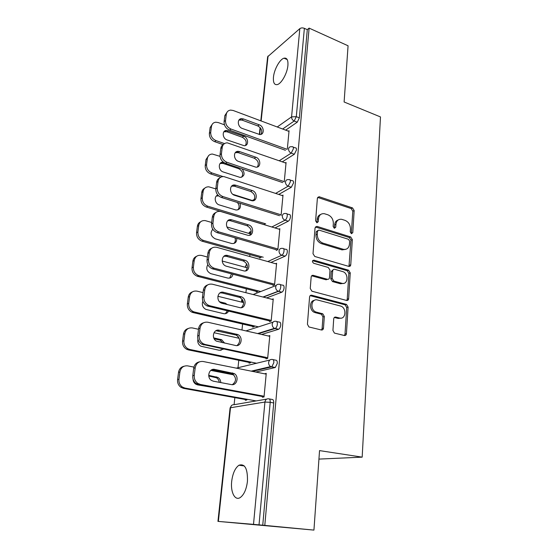 <?xml version="1.0" encoding="UTF-8"?>
<svg xmlns="http://www.w3.org/2000/svg" width="558" height="558" viewBox="0 0 558 558"><rect width="100%" height="100%" fill="white"/><g stroke="black" fill="none" stroke-linecap="round" stroke-linejoin="round"><path stroke-width="0.84" d="M351.421 233.697L352.782 232.63L354.17 210.561L352.51 207.904L319.127 196.73L317.383 198.271L315.605 220.822L316.951 222.781L318.269 221.672L318.499 218.736C319.071 215.067 321.01 213.393 324.324 213.693L327.874 214.795C331.459 216.371 333.286 219.266 333.349 223.479L333.14 226.395L334.34 228.292L335.742 227.218L335.951 224.309C336.481 220.668 338.371 218.994 341.615 219.301L345.046 220.368C348.548 221.917 350.34 224.776 350.431 228.94L350.243 231.821L351.421 233.697M351.324 233.662L352.809 211.196L351.156 208.546L317.662 197.399M316.846 222.754L317.181 219.371L318.499 218.736M334.298 228.278L334.605 224.93L335.951 224.309M247.452 481.254C247.752 468.72 244.913 463.377 238.957 465.226C235.155 467.981 232.728 473.351 231.689 481.345C230.398 492.128 234.953 501.133 240.261 497.534C244.048 494.716 246.448 489.289 247.452 481.254M287.907 65.467C288.249 60.027 286.952 57.6 284.001 58.192C279.788 59.239 274.111 69.555 273.455 77.185C273.057 82.717 274.376 85.179 277.417 84.565C281.553 83.519 287.3 73.154 287.907 65.467M332.931 330.42L334.423 333.098L344.384 335.511C345.541 335.651 346.225 335.044 346.427 333.691L348.101 307.074L346.504 304.396L311.734 295.231C310.527 295.056 309.809 295.642 309.578 296.995L307.423 324.254L308.937 326.967L321.352 329.98C322.559 330.127 323.27 329.513 323.487 328.139L324.331 316.512L322.768 313.805L316.002 312.041C309.641 309.864 311.197 298 317.537 300.002L340.778 306.091C346.985 308.009 345.821 319.887 339.564 318.025L335.79 317.077C334.626 316.916 333.928 317.516 333.719 318.862L332.931 330.42M309.118 28.116L348.073 45.784L344.112 101.988L380.479 116.936L362.177 457.142L319.539 450.606L313.938 530.1L264.792 525.399L309.118 28.116L307.298 29.658L304.368 28.339L296.305 116.685L299.367 117.871L307.298 29.658M348.785 266.389L348.806 266.396C349.922 266.571 350.57 266.033 350.759 264.771L352.342 239.619L350.661 236.941L316.951 226.374L315.04 227.971L313.003 253.695L314.768 256.464L348.785 266.389M350.25 272.876L348.624 298.739C348.429 300.051 347.76 300.623 346.616 300.455L311.908 291.206L310.255 288.458L311.155 277.054C311.385 275.729 312.096 275.157 313.289 275.352L327.413 279.279C328.585 279.467 329.276 278.909 329.485 277.598L330.015 270.198L328.278 267.456L313.645 263.264C311.978 261.723 312.055 260.691 313.882 260.161L348.541 270.177L350.25 272.876L348.869 273.378L347.229 299.186L348.624 298.739M318.946 459.095L362.177 457.142M260.795 120.828L267.645 56.756L299.82 28.639C301.076 27.781 302.589 27.677 304.368 28.339M313.938 530.1L217.948 521.381L253.506 524.367L264.931 402.046L230.51 407.752L218.366 521.409M264.792 525.399L253.506 524.367M234.095 404.696L234.841 397.631M237.973 367.952L238.782 360.287M241.977 330.001L242.604 324.031M245.911 292.699L246.322 288.821M249.733 256.52L249.935 254.608M288.402 131.172L289.051 130.725L287.335 149.049M273.057 359.617L275.652 360.168C276.824 360.098 277.368 361.179 277.284 363.418L275.296 367.499L255.808 372.053M269.249 398.914L272.095 399.437C273.274 399.465 273.818 400.637 273.734 402.96L270.212 402.318L259.024 524.869M262.741 525.224L273.734 402.96M299.367 117.871L297.24 122.188L285.675 130.147M249.126 362.421L249.056 363.146L250.577 362.763L250.654 362.03M268.349 335.993L269.807 335.56L267.652 358.445L266.02 358.857L266.152 357.413M280.269 284.608L282.453 285.187C283.603 284.936 284.148 285.856 284.071 287.942C283.785 290.034 283.066 291.436 281.923 292.155L266.564 297.93M256.324 291.381L256.248 292.078L257.754 291.485L257.824 290.781M275.568 263.718L276.601 263.271L274.571 284.824L272.96 285.466M286.924 213.888L288.981 214.537C290.041 214.258 290.53 215.053 290.46 216.909C290.16 218.98 289.428 220.41 288.256 221.198L274.989 227.943M264.534 224.176L264.597 223.5M282.209 195.558L283.004 195.105L281.093 215.444M293.124 147.096L295.21 147.856C296.131 147.64 296.556 148.337 296.486 149.942L294.331 154.252L282.299 161.841M285.354 162.908L286.073 162.462L284.245 181.915M290.076 180.011L292.141 180.715C293.131 180.471 293.592 181.21 293.515 182.94L291.339 187.244L278.756 194.428M278.951 229.15L279.844 228.696L277.877 249.628L276.28 250.368M259.77 257.357L259.7 258.047L261.193 257.357L261.263 256.666M283.68 248.763L285.724 249.356C286.854 249.049 287.384 249.9 287.314 251.895C287.007 254.023 286.268 255.445 285.089 256.171L270.958 262.434M272.046 299.318L273.253 298.872L271.167 321.08L269.542 321.61M252.774 326.388L252.704 327.1L254.218 326.604L254.295 325.886M276.726 321.534L279.105 322.099C280.269 321.945 280.807 322.942 280.73 325.105C280.458 327.148 279.767 328.536 278.665 329.248L261.625 334.465M264.604 373.811L266.25 373.365L264.032 396.968L262.386 397.254L262.511 395.943M245.367 399.528L245.297 400.274L246.831 400.002L246.908 399.256M264.611 373.734L266.187 374.048M338.155 219.991C336.069 220.668 334.884 222.314 334.605 224.93M320.704 214.446C318.646 215.165 317.474 216.811 317.181 219.371M348.966 266.431L350.975 240.198L349.294 237.527L315.389 226.96M349.65 241.154L348.464 239.27L318.876 230.056L317.53 231.179L317.286 234.311C317.335 238.629 319.197 241.558 322.866 243.107L343.407 249.321C346.874 249.803 348.889 248.101 349.447 244.223L349.65 241.154M317.69 230.607L316.212 231.786L317.53 231.179M345.632 249.37L342.047 249.886L321.534 243.686C317.865 242.151 316.009 239.222 315.968 234.918L316.212 231.786M346.713 300.483L347.229 299.186M327.644 279.328L326.053 279.781L311.657 275.812M312.571 260.712L347.16 270.686L348.541 270.177M341.768 283.269C348.171 285.312 348.952 273.12 342.563 271.551L334.709 269.305C333.558 269.109 332.875 269.66 332.666 270.958L332.149 278.337L333.837 281.065L341.768 283.269L340.394 283.757L343.505 283.394M333.119 269.772L331.306 271.474L332.666 270.958M340.394 283.757L332.47 281.56L330.789 278.84L331.306 271.474M348.869 273.378L347.16 270.686M341.036 318.137L338.176 318.43L334.319 317.46M314.37 300.357C309.125 300.839 309.327 310.701 314.642 312.466L316.609 312.236M321.443 330.001L322.112 328.529L322.956 316.93L321.401 314.224L315.249 312.661M344.384 335.511L345.018 334.054L346.699 307.507L345.109 304.828L310.15 295.656M243.734 136.257L226.527 130.426C221.77 130.405 222.293 138.503 227.162 139.974L244.209 145.715C248.994 145.903 248.568 137.749 243.734 136.257L242.339 137.289L226.911 131.758L223.911 131.772M224.456 124.818L218.276 122.572L215.793 122.209C213.365 122.509 211.921 123.925 211.468 126.457L210.715 132.351C210.61 136.194 212.375 138.949 216.009 140.609L214.656 141.655L223.158 144.62M224.518 143.594L216.009 140.609M211.468 126.457L210.136 127.545L209.376 133.425L210.715 132.351M245.422 145.499C247.054 142.151 246.022 139.416 242.339 137.289M210.136 127.545L212.563 123.834M214.656 141.655C211.029 140.002 209.271 137.254 209.376 133.425M238.977 120.054L241.998 120.089L257.768 125.927C261.514 128.124 262.588 130.935 260.991 134.359M285.424 150.29L229.54 130.16C225.823 128.417 224.009 125.578 224.1 121.63L224.846 115.583L227.35 111.774M224.1 121.63L225.53 120.486L226.269 114.425C226.715 111.823 228.18 110.386 230.663 110.093L233.202 110.498L288.988 131.388M286.979 149.279L230.977 129.044L229.54 130.16M243.462 118.959L259.261 124.825C264.199 126.401 264.673 134.799 259.798 134.562L242.367 128.486C237.387 126.931 236.815 118.589 241.663 118.659L243.462 118.959L241.998 120.089M225.53 120.486C225.439 124.448 227.259 127.294 230.977 129.044M223.472 162.238L223.095 162.211C217.934 161.778 218.087 170.532 223.291 171.99L240.198 177.437C244.634 176.279 245.255 173.433 242.081 168.9M220.012 156.338L212.347 154.043C209.55 154.182 207.883 155.682 207.346 158.535L206.565 164.603C206.453 168.544 208.246 171.327 211.942 172.938L210.582 173.894L220.731 177.207M223.04 176.572L211.942 172.938M207.346 158.535L206.007 159.539L205.225 165.587L206.565 164.603M241.705 177.242C243.602 173.768 242.611 170.922 238.747 168.704L223.067 163.431L220.159 163.459M206.007 159.539L208.678 155.577M210.582 173.894C206.899 172.289 205.107 169.52 205.225 165.587M217.864 195.091C213.63 196.186 214.732 203.761 219.308 204.925L236.048 210.024C239.905 209.78 241.209 207.534 239.947 203.279M253.06 200.734L232.805 194.296M215.806 188.897L208.852 186.832C205.672 186.756 203.754 188.325 203.098 191.547L202.296 197.783C202.177 201.836 203.998 204.64 207.757 206.195L206.397 207.06L263.885 224.518M265.678 223.828L207.757 206.195M203.098 191.547L201.752 192.454L200.95 198.683L202.296 197.783M237.841 209.892C239.661 207.632 239.501 205.156 237.366 202.477M218.659 195.893L216.337 196.032M201.752 192.454C202.059 190.445 203.049 189.029 204.716 188.206M206.397 207.06C202.645 205.511 200.831 202.721 200.95 198.683M212.779 229.268C209.885 233.021 210.694 236.201 215.214 238.824L231.758 243.518C235.183 243.79 236.85 242.053 236.752 238.322M250.702 233.955L226.953 226.966M211.67 222.468L205.295 220.626C201.71 220.264 199.52 221.896 198.732 225.523L197.909 231.947C197.776 236.104 199.624 238.936 203.454 240.428L202.08 241.202L260.649 257.608M263.25 257.224L203.454 240.428M198.732 225.523L197.379 226.339L196.549 232.749L197.909 231.947M233.837 243.497C235.371 242.039 235.748 240.149 234.974 237.813M212.884 229.422L212.438 229.54M197.379 226.339C197.727 224.135 198.829 222.607 200.692 221.763M202.08 241.202C198.264 239.71 196.423 236.892 196.549 232.749M207.813 264.652C205.79 268.44 206.753 271.432 210.701 273.629L227.608 278.037C230.482 278.477 232.261 277.214 232.937 274.25M247.417 267.847L222.168 261.018M207.409 257.029L201.564 255.445C197.609 254.79 195.161 256.478 194.233 260.502L193.382 267.122C193.208 271.132 194.916 273.936 198.515 275.533L199.018 275.687L197.644 276.356L257.35 291.646M260.753 291.534L199.018 275.687M194.233 260.502L192.873 261.221L192.022 267.826L193.382 267.122M229.666 278.079L231.528 273.88M192.873 261.221C193.263 258.793 194.512 257.147 196.611 256.296M197.644 276.356L197.141 276.203C193.549 274.613 191.847 271.823 192.022 267.826M272.904 329.206L272.939 328.815M227.399 304.626L225.376 303.224L219.566 301.773M202.875 301.264C201.619 304.759 202.596 307.465 205.825 309.383L223.556 313.638C225.788 314.028 227.441 313.205 228.529 311.169M243.609 302.603L217.871 296.27M203.021 292.615L197.072 291.15C193.047 290.585 190.55 292.385 189.594 296.549L188.723 303.371C188.499 307.116 189.999 309.857 193.221 311.594L194.449 312.006L193.068 312.571L254.016 326.674M271.055 329.778L270.351 329.618M258.48 326.862L194.449 312.006M189.594 296.549L188.234 297.163L187.355 303.964L188.723 303.371M225.327 313.694L227.378 310.897M223.821 303.754L221.777 303.238M188.234 297.163C188.688 294.457 190.097 292.685 192.482 291.848M193.068 312.571L191.84 312.152C188.625 310.429 187.132 307.695 187.355 303.964M235.316 152.641L238.245 152.662L254.274 158.221C258.214 160.516 259.247 163.438 257.371 167.002M282.697 182.585L225.544 163.327C221.763 161.646 219.929 158.772 220.019 154.719L220.787 148.498C221.066 146.58 221.986 145.219 223.542 144.417M220.019 154.719L221.456 153.666L222.224 147.424C222.761 144.487 224.456 142.96 227.308 142.841L286.01 163.138M284.266 181.657L226.994 162.301L225.544 163.327M239.717 151.616L255.78 157.21C261.046 158.779 261.158 167.825 255.885 167.177L238.587 161.422C233.265 159.874 233.063 150.855 238.336 151.344L239.717 151.616L238.245 152.662M221.456 153.666C221.366 157.733 223.207 160.606 226.994 162.301M231.577 186.177L234.374 186.184L250.681 191.464C254.832 193.863 255.808 196.911 253.611 200.608M279.565 215.688L221.435 197.483C217.585 195.858 215.716 192.963 215.82 188.799L216.609 182.389C216.923 180.297 217.934 178.839 219.664 178.009M215.82 188.799L217.264 187.837L218.052 181.413C218.701 178.093 220.654 176.488 223.911 176.6L282.941 195.795M281.148 214.851L222.893 196.556L221.435 197.483M235.853 185.235L252.202 190.536C257.824 192.091 257.489 201.856 251.825 200.72L234.695 195.335C228.989 193.8 229.254 184.035 234.953 185.033L235.853 185.235L234.374 186.184M217.264 187.837C217.16 192.015 219.036 194.923 222.893 196.556M227.769 220.703L229.994 220.612L246.985 225.683C251.351 228.208 252.258 231.389 249.705 235.225M276.343 249.747L217.195 232.679C213.282 231.117 211.384 228.194 211.496 223.911L212.305 217.306C212.654 215.018 213.791 213.442 215.716 212.591M211.496 223.911L212.947 223.054L213.756 216.427C214.544 212.689 216.776 211.022 220.452 211.419L279.781 229.401M277.94 249.007L218.666 231.849L217.195 232.679M231.884 219.859L248.512 224.853C254.532 226.388 253.66 236.934 247.626 235.225L230.684 230.273C224.56 228.745 225.397 218.171 231.486 219.761L230.391 220.717M212.947 223.054C212.835 227.35 214.739 230.28 218.666 231.849M346.832 300.337L347.348 300.476M223.891 256.268L226.283 256.289L243.302 260.963C247.808 263.697 248.589 267.003 245.639 270.895M273.022 284.817L212.312 268.796C208.636 267.136 206.872 264.234 207.032 260.105L207.869 253.297C208.267 250.765 209.543 249.07 211.712 248.212M207.032 260.105L208.49 259.358L209.327 252.523C210.261 248.366 212.758 246.643 216.811 247.34L276.531 263.99M274.634 284.182L214.307 268.238L212.828 268.956M227.783 255.543L244.843 260.237C251.009 261.848 249.74 272.729 243.574 270.825L226.255 266.18C219.991 264.359 221.589 253.541 227.783 255.543L226.283 256.289M208.49 259.358C208.336 263.502 210.101 266.403 213.791 268.077L214.307 268.238M321.582 329.855L322.119 329.987M344.516 335.372L345.116 335.511M219.95 292.922L222.056 292.964L239.884 297.449C244.216 300.56 244.718 303.964 241.398 307.66M269.605 320.941L207.074 305.93C203.768 304.131 202.219 301.299 202.428 297.435L203.3 290.404C203.754 287.593 205.204 285.766 207.66 284.929M202.428 297.435L203.9 296.8L204.765 289.748C205.721 285.452 208.26 283.603 212.389 284.21L273.183 299.611M271.23 320.411L209.808 305.756L208.322 306.363M223.563 292.322L241.433 296.835C247.306 298.872 245.59 309.299 239.619 307.584L221.449 303.106C215.534 300.832 217.592 290.516 223.563 292.322L222.056 292.964M203.9 296.8C203.691 300.671 205.239 303.517 208.553 305.324L209.808 305.756M224.616 343.128L221.721 339.766L213.735 337.883M197.93 339.229C197.351 342.256 198.32 344.579 200.838 346.204L219.385 350.305L223.409 349.134M239.194 338.288L214 332.714M198.502 329.283L192.44 327.944C188.339 327.476 185.8 329.394 184.824 333.698L183.917 340.729C183.659 344.23 184.963 346.895 187.816 348.722L189.741 349.441L188.353 349.887L250.584 362.721M256.736 363.286L189.741 349.441M184.824 333.698L183.449 334.193L182.543 341.203L183.917 340.729M220.815 350.375L222.489 348.938M222.788 342.731L220.27 340.227L214.139 338.755M183.449 334.193C183.98 331.166 185.591 329.262 188.297 328.474M188.353 349.887L186.435 349.168C183.589 347.348 182.292 344.691 182.543 341.203M215.939 330.72L236.327 335.086C240.47 338.594 240.679 342.089 236.976 345.569M266.082 358.159L201.71 344.209C198.781 342.312 197.441 339.557 197.685 335.944L198.578 328.697C199.108 325.551 200.768 323.577 203.558 322.789M197.685 335.944L199.157 335.435L200.05 328.16C201.033 323.71 203.628 321.736 207.834 322.238L269.737 336.307M267.721 357.741L205.17 344.481L203.677 344.963M219.21 330.259L237.889 334.584C243.434 337.011 241.328 347.013 235.546 345.486L216.532 341.168C210.98 338.49 213.442 328.648 219.21 330.259L217.69 330.782M199.157 335.435C198.913 339.055 200.259 341.824 203.196 343.728L205.17 344.481M220.78 382.593C220.661 380.305 219.713 378.589 217.92 377.431L208.699 375.36M193.026 379.07C193.138 381.267 194.038 382.955 195.732 384.134L197.553 384.867L216.741 388.096M233.844 374.906L210.778 370.393M193.919 367.101L187.669 365.874C183.491 365.511 180.897 367.555 179.892 372.005L178.965 379.252C178.686 382.523 179.802 385.104 182.306 386.987L184.879 388.047L183.491 388.368L246.852 399.793M256.143 400.923L184.879 388.047M179.892 372.005L178.518 372.381L177.59 379.607L178.965 379.252M219.266 382.307C218.987 380.298 218.052 378.784 216.455 377.78L208.762 376.008M178.518 372.381C179.146 368.978 180.994 366.927 184.077 366.236M183.491 388.368L180.925 387.315C178.421 385.439 177.311 382.865 177.59 379.607M211.859 369.731L232.623 373.923C236.557 377.843 236.466 381.421 232.351 384.664M262.455 396.529L198.885 384.797L196.242 383.695C193.668 381.749 192.517 379.084 192.782 375.701L193.71 368.217C194.337 364.674 196.235 362.56 199.408 361.863M192.782 375.701L194.261 375.325L195.188 367.813C196.193 363.209 198.843 361.096 203.133 361.493L266.18 374.132M264.101 396.236L200.385 384.455L198.885 384.797M214.718 369.41L234.2 373.546C239.403 376.315 236.955 385.934 231.347 384.581L213.365 381.191L211.496 380.43C206.334 377.403 209.131 367.98 214.718 369.41L213.191 369.801M194.261 375.325C193.996 378.715 195.154 381.386 197.734 383.346L200.385 384.455M351.414 233.216L352.782 232.63M316.951 222.3L318.269 221.672M334.402 227.831L335.742 227.218M268.077 56.009L261.137 120.96M260.398 127.887L259.686 134.562M277.242 126.987L291.576 116.866L299.82 28.639M297.24 122.188L294.178 121.016C292.448 120.158 291.583 118.777 291.576 116.866L296.305 116.685L294.178 121.016L282.655 129.017M266.668 399.123L234.032 404.71C232.107 404.592 230.935 405.603 230.51 407.752L230.084 407.947L217.948 521.381M270.212 402.318L264.931 402.046C265.35 399.737 266.571 398.656 268.593 398.796C269.765 398.817 270.309 399.995 270.212 402.318M294.331 154.252L291.22 153.129L293.369 148.805C293.445 147.2 293.027 146.51 292.106 146.726L290.934 146.712C289.588 146.747 288.8 147.493 288.577 148.944C288.584 150.904 289.462 152.306 291.22 153.129L279.237 160.76M291.339 187.244L288.172 186.177L275.638 193.403M288.256 221.198L285.04 220.201L271.83 226.987M285.089 256.171L281.811 255.236L267.749 261.542L281.811 255.236C279.963 254.49 279.042 253.06 279.049 250.933C279.418 248.945 280.534 248.101 282.383 248.401L282.46 248.408C283.583 248.101 284.113 248.945 284.036 250.947C283.729 253.081 282.99 254.504 281.811 255.236L285.089 256.171M253.137 294.533L276.182 285.466M281.818 292.197L278.491 291.332L263.299 297.1M245.952 330.901L273.022 322.168M278.449 329.332L275.059 328.543L258.312 333.712M236.292 368.14L269.849 360.029M274.975 367.624L271.53 366.913L252.446 371.377M290.348 181.866C290.425 180.136 289.972 179.397 288.981 179.641L288.158 179.613C286.645 179.557 285.759 180.339 285.494 181.957C285.494 183.966 286.387 185.375 288.172 186.177L290.348 181.866M252.718 200.622L254.581 199.073M287.237 215.897C287.314 214.035 286.826 213.247 285.773 213.519L285.312 213.491C283.631 213.323 282.634 214.139 282.32 215.932C282.32 218.004 283.22 219.427 285.04 220.201C286.205 219.406 286.938 217.976 287.237 215.897M249.126 233.495L251.205 231.005M245.666 267.38L245.618 266.285L246.859 264.157M280.744 287.07C280.814 284.978 280.283 284.057 279.133 284.301C277.221 284.015 276.071 284.908 275.68 286.993C275.645 289.016 276.482 290.432 278.198 291.241L278.595 291.283C279.732 290.565 280.451 289.156 280.744 287.07M242.402 302.31L242.228 299.234M277.34 324.296C277.424 322.133 276.887 321.136 275.729 321.296C273.783 321.052 272.611 322.008 272.206 324.163C272.151 326.081 272.911 327.476 274.473 328.341L275.275 328.453C276.377 327.741 277.061 326.353 277.34 324.296M273.832 362.7C273.922 360.454 273.378 359.366 272.213 359.443C270.232 359.247 269.04 360.266 268.628 362.491C268.551 364.318 269.228 365.685 270.651 366.585L271.844 366.787L273.832 362.7M318.13 197.49L319.434 196.807M351.156 208.546L352.51 207.904M352.809 211.196L354.17 210.561M315.8 227.036L317.118 226.415M349.294 237.527L350.661 236.941M350.975 240.198L352.342 239.619M349.378 265.294L350.759 264.771M315.968 234.918L317.286 234.311M321.534 243.686L322.866 243.107M341.761 249.81L343.121 249.245M311.957 275.868L313.289 275.352M326.053 279.781L327.413 279.279M312.585 260.698L313.882 260.161L312.585 260.691M330.789 278.84L332.149 278.337M332.526 281.574L333.893 281.079M334.409 317.481L335.79 317.077M338.176 318.43L339.564 318.025M321.178 314.154L322.545 313.729M322.956 316.93L324.331 316.512M322.112 328.529L323.487 328.139M310.394 295.698L311.734 295.231M344.97 304.787L346.365 304.354M346.699 307.507L348.101 307.074M345.018 334.054L346.427 333.691M226.911 131.758L228.285 130.698M226.269 114.425L224.846 115.583M259.261 124.825L257.768 125.927M238.747 168.704L239.668 168.084M223.067 163.431L224.135 162.678M223.319 303.608L224.762 303.029M222.224 147.424L220.787 148.498M255.78 157.21L254.274 158.221M218.052 181.413L216.609 182.389M252.202 190.536L250.681 191.464M213.756 216.427L212.305 217.306M248.512 224.853L246.985 225.683M209.327 252.523L207.869 253.297M244.711 260.202L243.176 260.928M204.765 289.748L203.3 290.404M240.798 296.626L239.249 297.247M219.175 339.85L220.626 339.383M200.05 328.16L198.578 328.697M236.766 334.186L235.204 334.688M214.907 377.187L216.364 376.831M195.188 367.813L193.71 368.217M232.602 372.925L231.033 373.302M244.292 465.944L238.957 465.226M287.203 59.546L284.001 58.192M260.077 127.517L259.331 134.534M253.06 199.966L252.572 200.573M249.705 231.884L248.791 233.397M246.266 264.68L245.178 267.247M242.109 299.081L241.572 300.532L241.837 302.171M262.985 297.023L278.198 291.241L281.923 292.155M237.889 336.244L239.173 338.281M257.622 333.551L274.473 328.341L278.665 329.248M251.274 371.14L270.651 366.585L275.296 367.499M231.654 405.415L230.084 407.947M317.823 197.413L319.127 196.73M315.633 226.994L316.951 226.374M342.047 249.886L343.407 249.321M332.47 281.56L333.837 281.065M314.642 312.466L316.002 312.041M321.401 314.224L322.768 313.805M345.109 304.828L346.504 304.396M225.16 131.486L226.527 130.426M241.663 118.659L240.205 119.789M221.721 163.187L223.095 162.211M197.141 276.203L198.515 275.533M191.84 312.152L193.221 311.594M223.96 303.789L225.376 303.224M238.336 151.344L236.871 152.39M234.953 185.033L233.474 185.988M231.486 219.761L229.994 220.612M212.312 268.796L213.791 268.077M244.843 260.237L243.302 260.963M207.074 305.93L208.553 305.324M241.433 296.835L239.884 297.449M186.435 349.168L187.816 348.722M220.27 340.227L221.721 339.766M201.71 344.209L203.196 343.728M237.889 334.584L236.327 335.086M180.925 387.315L182.306 386.987M216.455 377.78L217.92 377.431M196.242 383.695L197.734 383.346M234.2 373.546L232.623 373.923"/></g></svg>
